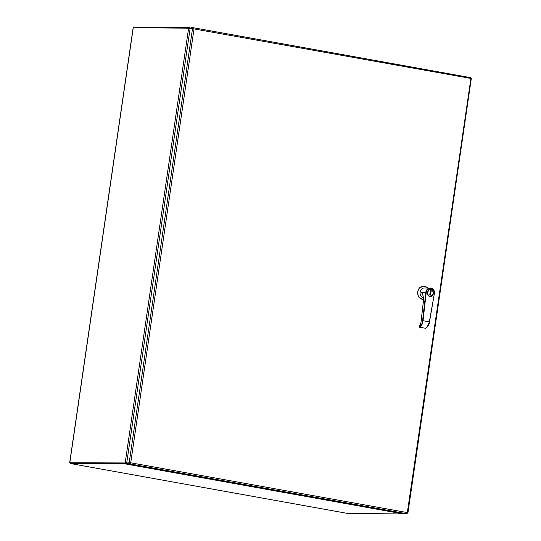 <?xml version="1.0" encoding="UTF-8"?>
<svg xmlns="http://www.w3.org/2000/svg" width="541" height="541" viewBox="0 0 541 541"><rect width="100%" height="100%" fill="white"/><g stroke="black" fill="none" stroke-linecap="round" stroke-linejoin="round"><path stroke-width="0.81" d="M130.381 462.805L127.399 463.089L129.826 463.116M470.751 78.404L194.009 28.923L193.394 28.45L190.128 28.348L126.722 462.968L130.719 462.805L129.712 463.86L127.284 463.84L404.567 513.754L406.994 513.781L407.346 513.03M190.817 28.355L190.912 27.719L193.34 27.74L194.016 28.923L130.719 462.805L407.332 512.597L407.454 513.145M127.284 463.84L127.399 463.089L126.614 462.961L70.452 462.751M193.34 27.74L193.428 28.477M407.332 512.597L470.961 78.127L470.616 77.654L193.414 27.753M470.961 78.127L470.616 77.654M470.629 78.722L471.177 78.526L470.819 78.411M133.789 27.686L133.884 27.05L189.472 27.55M189.282 28.281L189.391 27.537L190.297 28.761M189.627 28.578L190.067 28.761M126.952 462.961L125.722 463.982L70.215 463.495L347.782 513.463L403.295 513.95L403.654 513.166M70.31 462.805L125.83 463.231L70.323 462.744L70.215 463.495M126.533 463.279L125.16 463.11L188.613 28.166L133.262 27.747M189.303 28.348L188.924 28.22M125.83 463.231L126.249 463.028L125.722 463.982L403.295 513.95M126.344 462.988L126.763 462.677L190.04 28.977L189.722 28.538M426.281 292.174C426.362 289.996 427.931 288.732 430.988 288.38C433.781 289.787 434.91 291.531 434.369 293.628L429.344 321.848L423.028 320.712C422.406 324.559 421.229 326.723 419.485 327.204L419.241 326.859C420.918 326.338 422.034 324.275 422.602 320.671L425.848 292.208L426.281 292.174L425.51 292.289A4.896 4.382 -89.5 0 1 425.53 292.12L425.862 292.12A4.896 4.382 -89.5 0 1 430.23 288.008L424.496 287.954A4.896 4.382 90.5 0 0 420.114 292.187A4.896 4.382 90.5 0 0 423.305 297.577M422.413 293.986L421.534 292.512L425.51 292.289M427.62 287.981A6.634 5.937 90.5 0 0 424.529 286.297A6.634 5.937 90.5 0 0 423.63 286.209A6.634 5.937 90.5 0 0 417.666 292.289A6.634 5.937 90.5 0 0 422.622 299.389A6.634 5.937 90.5 0 0 423.407 299.471L423.36 299.471M423.481 286.216L419.289 287.94L417.368 292.289L418.599 296.928L422.325 299.389L423.224 299.471M430.365 289.428L430.406 289.428A3.476 3.111 -89.5 0 1 430.873 289.476A3.476 3.111 -89.5 0 1 433.469 293.195A3.476 3.111 -89.5 0 1 430.345 296.373A3.476 3.111 -89.5 0 1 429.872 296.333A3.476 3.111 -89.5 0 1 427.275 292.613A3.476 3.111 -89.5 0 1 430.406 289.428L430.879 289.476C434.43 292.12 434.254 294.426 430.345 296.373L429.825 296.333C425.835 295.832 426.896 288.549 430.825 289.476M422.609 294.27L421.561 292.512M434.355 293.709L429.486 321.881L426.741 327.575M421.615 292.512C423.15 294.575 423.711 297.82 423.292 302.25L420.952 322.781L419.464 326.162M434.369 293.628L429.344 321.848C428.526 325.621 427.214 327.758 425.422 328.272L425.388 328.265M430.575 295.109L431.197 290.848L430.359 290.7L429.737 294.96L430.575 295.109M430.359 290.713L431.197 290.848M431.103 290.848L430.48 295.095M129.712 463.86L406.994 513.781M192.555 28.369L129.15 462.995M69.823 462.629L133.275 27.679M430.934 289.678C434.524 289.151 433.253 297.888 429.994 296.123C426.409 296.651 427.681 287.92 430.934 289.678M434.511 293.682L434.545 293.675C434.666 290.341 433.226 288.454 430.23 288.008A4.896 4.382 -89.5 0 1 430.893 288.069A4.896 4.382 -89.5 0 1 434.511 293.682L434.497 293.743M422.602 320.671L423.028 320.712L426.267 292.255M419.241 326.859L419.302 326.372M419.275 326.264L419.471 327.204L425.49 328.279C427.708 327.298 429.047 325.175 429.513 321.902L429.48 321.909M419.444 327.197L425.422 328.272M193.374 27.74L470.656 77.661M471.299 78.506L407.894 513.132M69.701 462.643L133.154 27.699M422.136 293.445L422.136 293.445C423.258 295.555 423.637 298.49 423.258 302.257L420.918 322.781C420.485 324.87 419.965 326 419.349 326.169"/></g></svg>
